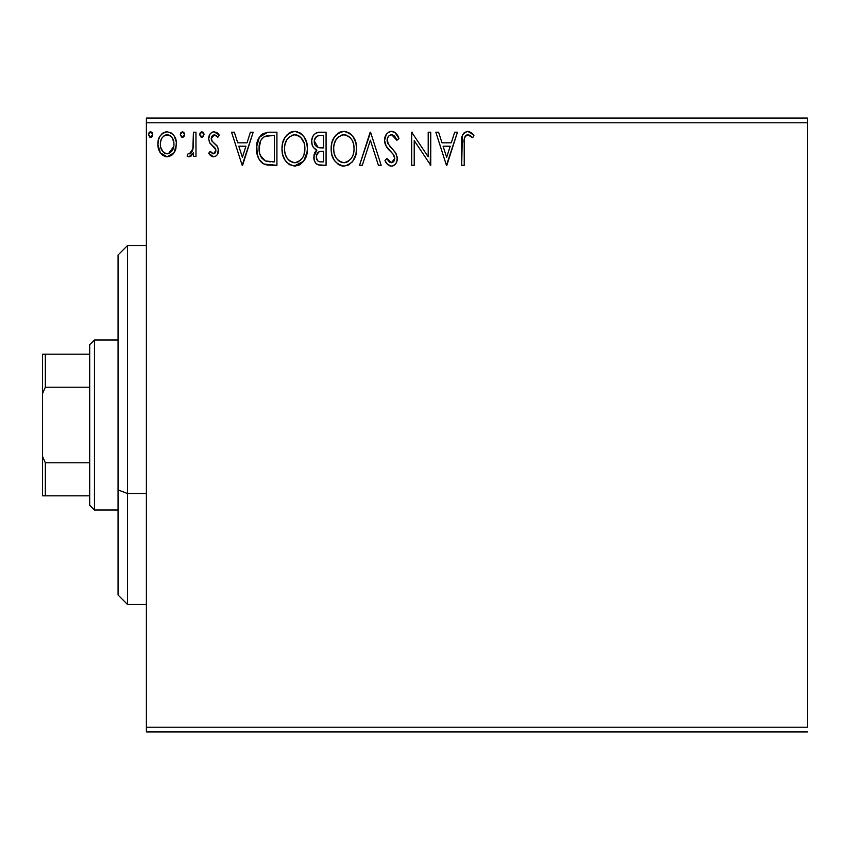 <?xml version="1.0" encoding="UTF-8"?>
<svg xmlns="http://www.w3.org/2000/svg" width="850" height="850" viewBox="0 0 850 850"><rect width="100%" height="100%" fill="white"/><g stroke="black" fill="none" stroke-linecap="round" stroke-linejoin="round"><path stroke-width="1.27" d="M146.391 122.782L807.5 122.782L807.5 727.218L146.391 727.218L146.391 122.782L146.391 731.946L807.5 731.946L146.391 731.946L146.391 727.218L807.5 727.218L807.5 122.782L146.391 122.782L146.391 118.054L146.391 122.782M174.006 152.798L175.897 148.708L176.343 142.088L174.208 136.032L171.243 132.951L167.153 131.803L163.051 132.951L160.097 136.042L158.366 139.974L157.866 145.371L159.184 150.843L161.606 154.424L165.102 156.538L169.192 156.538L172.709 154.413L174.006 152.798L176.481 144.234C176.545 137.381 173.432 133.227 167.153 131.803C160.873 133.238 157.771 137.381 157.834 144.234L160.299 152.819L167.153 156.804L174.006 152.798M193.428 132.218L195.968 132.218L193.428 132.218L192.844 149.462L191.441 152.649L189.784 153.797L188.286 153.404L187.074 155.975L188.742 156.782L190.517 156.421L193.428 152.819L193.428 156.379L195.968 156.379L195.968 132.218L195.968 156.379L195.968 132.218L193.428 132.218L193.035 148.633L189.423 153.839L188.286 153.404L187.074 155.975L189.008 156.804L193.428 152.819L193.428 156.379L195.968 156.379L193.428 156.379M213.594 156.804L215.709 156.241L217.281 154.689L218.386 149.504L217.016 145.786L211.831 140.951L211.416 137.296L212.479 135.543L214.338 134.768L216.378 135.596L217.823 137.307L219.279 135.065L217.079 132.749L214.051 131.803L211.724 132.43L209.992 134.141L208.686 138.773L209.822 143.023L215.73 149.451L215.741 151.693L214.498 153.521L212.404 153.574L210.173 151.289L208.686 153.361L210.768 155.656L213.594 156.804C216.877 156.124 218.492 154.009 218.429 150.461L217.621 146.742L211.831 140.951L211.225 138.656L214.338 134.768L217.823 137.307L219.279 135.065L214.051 131.803C210.449 132.568 208.664 134.895 208.686 138.773L209.525 142.513L215.284 148.389L215.889 150.588L213.435 153.839L210.173 151.289L208.686 153.361L213.594 156.804M268.504 132.239L262.894 133.588L258.655 138.454L256.721 145.424L257.295 154.7L259.154 159.386L263.532 163.827L267.909 165.07L276.919 165.282L276.919 132.218L269.238 132.218C260.419 133.429 256.201 138.794 256.572 148.336C256.19 155.114 258.676 160.363 264.042 164.082L276.919 165.282L276.919 132.218L276.919 165.282L271.915 165.282M318.612 132.26L326.071 132.218L316.944 132.621L314.256 134.385L312.726 136.637L311.695 140.749L312.173 144.957L313.512 147.571L316.88 150.057L314.936 152.288L313.958 155.104L314.224 160.246L315.647 163.083L318.24 164.868L326.071 165.282L326.071 132.218L326.071 165.282L326.071 132.218L319.462 132.218C314.298 133.025 311.706 136.149 311.663 141.61C311.631 145.562 313.374 148.378 316.88 150.057L313.788 157.091C313.831 162.297 316.37 165.028 321.396 165.282L326.071 165.282L321.396 165.282M362.323 165.282L359.55 165.282L370.154 132.218L359.55 165.282L362.323 165.282L370.366 140.197L378.399 165.282L381.172 165.282L370.568 132.218L381.172 165.282L370.568 132.218L359.55 165.282L362.323 165.282L370.366 140.197L378.399 165.282L381.172 165.282L378.399 165.282M428.209 132.218L428.209 156.814L411.676 132.218L411.676 165.282L414.226 165.282L414.226 140.622L430.748 165.282L430.748 132.218L428.209 132.218L430.748 132.218L428.209 132.218L428.209 156.814L411.676 132.218L411.676 165.282L414.226 165.282L414.226 140.622L430.748 165.282L430.748 132.218L430.217 165.282M464.228 143.289L464.514 138.189L465.556 135.883L468.626 134.895L472.685 137.732L473.981 135.192L471.261 132.579L467.734 131.378L464.323 132.568L462.336 135.628L461.688 165.282L464.228 165.282L464.228 143.289C463.462 139.241 464.642 136.393 467.755 134.768L472.685 137.732L473.981 135.192L467.734 131.378C462.687 133.099 460.668 136.956 461.688 142.959L461.688 165.282L464.228 165.282L464.355 139.453M454.686 132.218L457.449 132.218L446.856 165.282L457.449 132.218L454.686 132.218L451.286 142.821L442 142.821L438.6 132.218L435.837 132.218L446.431 165.282L457.449 132.218L454.686 132.218L451.286 142.821L442 142.821L438.6 132.218L435.837 132.218L446.431 165.282L435.837 132.218L438.6 132.218M391.542 131.378L388.556 132.207L386.336 134.396L384.561 140.324L386.197 146.2L393.189 154.275L394.634 157.399L393.911 161.373L392.137 162.658L389.204 161.829L386.973 158.493L384.986 160.533L387.43 164.262L391.361 166.122L394.251 165.187L395.856 163.54L396.939 161.086L397.194 157.101L395.441 152.564L387.94 143.607L387.154 141.206L387.483 138.104L388.971 135.841L391.723 134.768L395.016 136.765L396.897 140.271L398.969 138.603L395.335 132.802L391.542 131.378C386.931 132.377 384.604 135.363 384.561 140.324C384.922 144.574 386.75 148.134 390.054 150.992L393.189 154.275L394.729 158.546L391.404 162.732L386.973 158.493L384.986 160.533C386.155 163.657 388.28 165.516 391.361 166.122C395.346 165.272 397.311 162.701 397.269 158.408L395.973 153.383L387.94 143.607L387.101 140.367C387.164 137.179 388.705 135.32 391.723 134.768L396.897 140.271L398.969 138.603C397.864 134.555 395.388 132.154 391.542 131.378M356.586 148.601L355.874 142.726L352.952 136.489L349.446 133.036L343.836 131.378L338.215 133.078L334.188 137.413L331.851 142.864L331.16 148.761L331.861 154.711L334.22 160.193L338.353 164.486L344.038 166.122L348.861 164.815L352.803 161.234L355.884 154.498L356.586 148.612C356.703 139.198 352.453 133.45 343.836 131.378C335.219 133.524 331.001 139.326 331.16 148.761C330.99 158.302 335.283 164.093 344.038 166.122C352.591 163.869 356.777 158.036 356.586 148.601M307.424 148.601L306.723 142.726L303.79 136.489L300.284 133.036L294.674 131.378L289.064 133.078L285.026 137.413L282.699 142.864L281.998 148.761L282.699 154.711L285.058 160.193L289.191 164.486L294.876 166.122L299.699 164.815L303.641 161.234L306.723 154.498L307.424 148.612C307.551 139.198 303.301 133.45 294.674 131.378C286.067 133.524 281.839 139.326 281.998 148.761C281.839 158.302 286.131 164.093 294.876 166.122C303.429 163.869 307.615 158.036 307.424 148.601M250.421 132.218L253.183 132.218L242.59 165.282L253.183 132.218L250.421 132.218L247.021 142.821L237.734 142.821L234.334 132.218L231.572 132.218L242.165 165.282L253.183 132.218L250.421 132.218L247.021 142.821L237.734 142.821L234.334 132.218L231.572 132.218L242.165 165.282L231.572 132.218L234.334 132.218M204.021 134.555L202.821 132.058L201.429 131.867L200.313 132.738L199.814 135.033L200.982 137.052L202.821 137.052L204.021 134.555L201.907 137.307L204.021 134.555L201.907 131.803L199.782 134.555L202.141 137.286M184.535 134.555L183.993 132.738L182.41 131.803L180.816 132.738L180.296 134.555L181.496 137.052L182.888 137.243L184.004 136.372L184.535 134.555L182.41 131.803L180.296 134.555L182.41 137.307L184.535 134.555M152.745 134.555L152.214 132.738L150.631 131.803L149.037 132.738L148.506 134.555L149.706 137.052L151.098 137.243L152.224 136.372L152.745 134.555L150.631 131.803L148.506 134.555L150.631 137.307L152.745 134.555M807.5 118.054L146.391 118.054L807.5 118.054L807.5 122.782L807.5 118.054M464.228 165.282L461.688 165.282M461.688 142.959L461.688 141.854M461.922 137.796L462.017 137.062M462.347 135.596L462.761 134.597M463.314 133.662L467.277 131.399M468.701 131.463L469.593 131.697M473.981 135.192L472.685 137.732L471.091 136.383M470.741 136.106L469.041 135.044M467.755 134.768L469.434 135.246L467.128 134.842M466.533 135.076L465.29 136.234M464.939 136.829L464.695 137.456M464.684 137.477L464.514 138.189M464.472 138.423L464.376 139.188M470.294 135.787L471.123 136.404M446.654 157.303L443.084 146.211L450.203 146.211L446.654 157.303L443.084 146.211L450.203 146.211L446.654 157.303M414.226 165.282L411.676 165.282L411.676 132.218L412.261 132.218M392.222 131.41L392.913 131.537M393.476 131.707L394.188 132.026M395.133 132.643L398.969 138.603L396.897 140.271L396.068 138.465M394.251 135.904L393.603 135.373M392.7 134.927L390.724 134.895M389.767 135.288L388.971 135.841M388.737 136.053L388.28 136.584M387.834 137.307L387.494 138.083M387.196 139.219L388.354 144.341M387.589 142.843L387.94 143.607M389.863 146.391L389.406 145.817M389.853 146.381L390.66 147.316M390.979 147.666L392.147 148.877M393.04 149.791L393.89 150.716M397.248 159.088L396.939 161.064M396.929 161.128L395.866 163.529M395.038 164.549L394.272 165.176M393.486 165.644L392.934 165.867M392.849 165.899L392.211 166.048M390.246 165.994L389.215 165.623M388.291 165.049L387.441 164.262M386.718 163.381L386.325 162.828M384.986 160.533L386.973 158.493L387.356 159.205M387.759 159.906L388.673 161.234M388.801 161.394L389.587 162.137M389.204 161.829L391.404 162.732M392.817 162.382L394.474 160.257M394.559 159.981L394.729 158.546M394.336 156.283L393.529 154.753M393.518 154.742L391.659 152.607M390.054 150.992L387.047 147.507M385.507 144.808L384.997 143.374M384.965 143.268L384.689 142.003M384.561 140.324L384.582 139.538M385.656 135.522L386.325 134.406M386.357 134.364L387.313 133.216M388.546 132.207L389.969 131.58M390.065 131.559L390.703 131.431M398.427 137.328L397.821 136.085M397.269 158.408L397.248 157.749M354.461 158.451L355.513 155.794M354.429 158.525L353.632 159.991M352.793 161.256L351.858 162.382M349.637 164.326L346.981 165.654M344.038 166.122L343.283 166.09M342.486 166.026L341.094 165.729M339.171 164.964L338.385 164.507M331.16 148.761L331.468 144.723M334.199 137.392L335.994 135.023M337.599 133.535L338.226 133.078M339.798 132.207L342.316 131.484M343.836 131.378L344.579 131.41M345.355 131.484L346.747 131.782M349.764 133.248L351.677 134.938M354.896 139.899L355.513 141.493M356.235 144.351L356.416 145.605M356.416 151.576L356.543 150.089M334.188 137.413L333.221 139.145M331.203 150.259L331.33 151.757M338.353 164.486L341.073 165.729M342.486 134.884L343.326 134.789M353.132 154.594L353.696 152.426M350.88 158.918L350.338 159.577M346.906 162.106L343.921 162.732C336.983 160.99 333.582 156.336 333.699 148.771L333.837 151.162L333.699 148.771C333.54 141.143 336.951 136.478 343.921 134.768C350.795 136.478 354.163 141.1 354.046 148.623L353.919 146.242L354.046 148.623C354.195 156.198 350.827 160.905 343.921 162.732L344.516 162.711M335.357 156.517L336.547 158.514M334.241 153.436L333.837 151.162M335.453 156.708L334.263 153.51M337.142 159.269L338.47 160.597L337.142 159.269M342.731 162.637L340.011 161.67M341.572 162.361L342.359 162.573M340.436 135.554L341.551 135.118M334.273 143.958L336.101 139.591L338.566 136.754M336.781 138.593L335.208 141.249M333.837 146.37L334.263 144.011M352.591 141.355L353.292 143.183M348.404 136.138L350.168 137.679M345.111 134.842L346.258 135.107M345.312 162.605L346.301 162.339M354.014 149.812L353.908 151.013M320.588 165.261L319.812 165.187M316.211 163.678L317.592 164.624M315.637 163.062L314.808 161.744M314.224 160.268L313.884 158.684M314.5 153.202L314.861 152.416M314.936 152.288L316.051 150.779M315.69 149.451L314.617 148.708M313.501 147.56L312.959 146.752M312.917 146.667L312.428 145.658M311.737 142.928L311.663 141.61M312.12 138.242L312.343 137.541M313.108 135.936L313.565 135.246M313.618 135.171L314.16 134.491M316.158 132.961L316.891 132.643M314.723 144.298L314.213 141.61C314.447 137.551 316.582 135.554 320.631 135.618L323.531 135.618L323.531 147.9L318.197 147.507L322.246 147.9L318.197 147.507L314.245 140.887L314.341 143.055M318.049 161.16L316.561 158.918L316.444 155.678L318.771 151.916L322.235 151.289L320.259 151.438M316.434 155.699L316.328 157.027C316.455 153.181 318.431 151.268 322.235 151.289L323.531 151.289L323.531 161.883L320.896 161.883C317.858 161.755 316.338 160.129 316.328 157.027L317.358 160.512M317.443 160.618L318.027 161.139M319.473 161.755L318.506 161.426M318.506 152.086L316.572 155.104M314.436 143.469L314.617 144.032M317.305 147.146L315.244 145.286M314.351 140.165L316.784 136.34M315.945 137.009L315.148 138.04M314.766 138.805L314.404 139.878M316.561 158.918L316.381 157.983M316.328 157.027L316.359 156.347M316.444 155.678L316.795 154.381M322.235 151.289L323.531 151.289L323.531 161.883L320.896 161.883M307.254 151.587L303.641 161.234L294.121 166.09M290.02 164.964L289.223 164.507M286.896 162.552L285.09 160.236M285.047 160.172L283.666 157.558M283.39 156.878L282.71 154.732M282.253 152.447L282.168 151.799M282.168 145.796L282.317 144.723M282.71 142.821L283.273 140.983M285.058 137.371L286.801 135.065M288.437 133.535L289.064 133.078M290.647 132.207L293.133 131.484M294.674 131.378L295.428 131.41M296.193 131.484L297.585 131.782M300.613 133.259L302.515 134.938M304.374 137.339L306.351 141.493M307.073 144.351L307.254 145.605M299.699 164.815L300.464 164.337M305.277 158.504L305.947 156.931M293.324 134.884L294.164 134.789M298.18 135.522L301.017 137.689L304.13 143.183M303.981 154.594L304.884 148.623C305.044 156.198 301.665 160.905 294.759 162.732L293.569 162.637L294.759 162.732C287.821 160.99 284.421 156.336 284.548 148.771C284.378 141.143 287.789 136.478 294.759 134.768C301.633 136.478 305.012 141.1 304.884 148.623L304.534 152.426M301.729 158.918L298.223 161.883L295.364 162.711M286.195 156.517L287.385 158.514M284.548 148.771L284.676 146.37L284.548 148.771M285.09 153.436L284.676 151.162M286.291 156.708L285.101 153.51M287.98 159.269L289.308 160.597L287.98 159.269M293.569 162.637L290.849 161.67M292.411 162.361L293.207 162.573M291.274 135.554L292.4 135.118M285.111 143.958L286.939 139.591L289.404 136.754M287.619 138.593L286.057 141.249M304.884 148.623L304.757 146.242L304.884 148.623M303.429 141.355L302.462 139.57M301.049 137.721L299.232 136.127M299.243 136.138L298.233 135.543M295.949 134.842L297.107 135.107M296.151 162.605L297.139 162.339M297.744 162.106L301.176 159.577M267.931 165.07L266.103 164.773M265.954 164.741L265.009 164.475M264.509 164.284L263.532 163.816M262.99 163.508L262.108 162.881M261.077 161.946L259.154 159.386M258.124 157.271L257.773 156.336M257.72 156.156L257.306 154.721M257.284 154.636L256.934 152.968M256.753 151.629L256.658 150.663M256.615 146.827L259.377 137.169L267.761 132.271M261.163 134.906L258.655 138.454M261.279 157.303L260.429 155.635L265.391 160.958C260.876 158.111 258.793 153.903 259.112 148.336L259.186 150.206L259.112 148.336C258.793 143.172 260.706 139.209 264.839 136.457L263.341 137.339L264.839 136.457L271.639 135.618L266.486 135.979L274.369 135.618L274.369 161.883L265.391 160.958L261.789 158.079L259.749 153.616L260.429 155.635M261.099 139.899L263.341 137.339M261.545 139.219L262.427 138.157M267.166 161.468L266.262 161.256M270.852 161.851L269.004 161.734M259.25 150.833L259.186 150.206M260.44 141.174L259.112 148.336L260.652 140.718M242.388 157.303L238.818 146.211L245.937 146.211L242.388 157.303L238.818 146.211L245.937 146.211L242.388 157.303M212.798 156.719L212.096 156.485M211.363 156.092L210.758 155.646M210.322 155.263L209.663 154.594M208.686 153.361L210.173 151.289L210.8 152.161M212.904 153.765L213.988 153.754M214.498 153.521L215.114 152.926M215.284 152.702L215.624 152.044M215.762 151.64L215.783 149.632M215.581 148.994L214.763 147.677M214.126 147.029L212.734 145.903M208.707 138.167L208.76 137.562M209.398 135.203L209.992 134.141M212.829 131.952L213.424 131.835M216.484 132.387L218.238 133.694M219.279 135.065L217.823 137.307L217.164 136.404M216.888 136.085L217.823 137.307M215.847 135.214L213.021 135.129L211.427 137.286M211.384 137.424L211.268 139.251M211.225 138.656L212.404 141.684M211.565 140.42L211.831 140.951L211.565 140.42M213.775 142.874L214.54 143.448M218.174 152.671L217.876 153.574M216.569 155.561L215.082 156.549M218.322 133.779L217.079 132.749M215.847 150.014L215.889 150.588M200.313 132.738L199.909 133.599M203.405 132.621L203.862 133.482M191.749 155.444L190.921 156.177M190.528 156.411L189.794 156.697M187.074 155.975L188.286 153.404L189.784 153.797M188.286 153.404L189.423 153.839L188.286 153.404M190.761 153.329L191.441 152.649M191.962 151.874L193.173 147.613M193.333 145.52L193.396 143.374M193.375 144.489L193.428 140.346M193.269 146.572L193.173 147.602M192.844 149.462L192.621 150.269M184.397 135.554L184.004 136.372M183.993 136.383L183.334 137.041M182.888 131.867L184.407 133.599M183.919 132.621L184.376 133.482M172.72 154.392L171.126 155.688M167.663 156.782L166.632 156.782M163.157 155.678L162.393 155.136M160.299 152.819L159.704 151.852M159.237 150.96L158.461 148.92M158.419 148.75L157.962 146.476M157.962 142.067L158.121 141.068M158.132 141.015L157.962 142.088M158.376 139.963L158.706 138.901M159.163 137.753L160.097 136.042M161.373 134.364L162.467 133.365M165.006 132.079L166.026 131.877M170.489 132.526L173.188 134.64M174.218 136.053L175.004 137.466M175.419 138.391L175.939 139.963M176.481 144.234L176.439 145.382M175.897 148.729L175.111 150.864M175.036 151.013L174.686 151.704M175.121 150.833L175.897 148.708M167.153 131.803L166.611 131.824M164.921 135.256L168.736 135.001L167.153 134.768C171.785 135.957 174.048 139.102 173.931 144.213C174.048 149.345 171.785 152.554 167.153 153.839L167.153 153.839C162.531 152.543 160.268 149.345 160.374 144.213L160.756 141.026L160.374 144.213C160.257 139.102 162.52 135.947 167.153 134.768L170.181 135.702L171.902 137.371M172.348 138.051L173.846 142.609M173.846 145.849L171.881 151.098L169.394 153.319L167.153 153.839L168.757 153.584M166.345 153.776L162.934 151.725L160.756 147.454M167.153 134.768L165.548 135.012M170.818 136.191L169.766 135.447M168.47 153.669L173.761 146.444M152.617 135.554L151.555 137.041M149.717 132.058L150.386 131.824M152.129 132.621L152.713 134.077M152.214 132.738L151.544 132.058M350.179 137.689L351.624 139.57M353.494 143.916L353.919 146.253M352.251 156.74L351.666 157.792M348.404 161.266L347.384 161.883M339.426 161.309L338.47 160.597M321.226 147.889L320.206 147.836M319.706 147.794L318.697 147.645M315.212 145.244L314.766 144.404M314.213 141.61L314.245 140.887M316.944 136.255L317.517 136M320.631 135.618L323.531 135.618L323.531 147.9L322.246 147.9M284.676 146.37L285.101 144.011M304.332 143.916L304.757 146.253M303.089 156.74L302.504 157.792M290.264 161.309L289.308 160.597M271.639 135.618L274.369 135.618L274.369 161.883L272.701 161.883M259.749 153.616L259.409 152.054M265.243 136.298L266.486 135.979M160.374 144.213L160.469 142.609M160.756 141.026L161.957 138.051L164.124 135.702M168.736 135.001L170.181 135.702M173.57 147.433L172.327 150.418M171.881 151.098L171.381 151.736M165.559 153.574L164.124 152.83M160.746 147.433L160.459 145.839M127.5 493.521L127.5 245.554L127.5 493.521L146.391 493.521L127.5 493.521L127.5 604.446L127.5 493.521L118.054 489.919L127.5 493.521M118.054 255L118.054 489.919L118.054 255L127.5 245.554L146.391 245.554M118.054 595L118.054 489.919L118.054 595L127.5 604.446L146.391 604.446M89.718 462.783L89.718 505.283L94.446 510L94.446 340L89.718 344.717L89.718 462.783L89.718 344.717L94.446 340L94.446 510L118.054 510L94.446 510L89.718 505.283L89.718 462.783L45.337 462.783L42.5 456.312L42.5 393.688L45.337 387.217L89.718 387.217L45.337 387.217L45.337 354.163L42.5 354.163L42.5 393.688L42.5 354.163L45.337 354.163L45.337 387.217L42.5 393.688L42.5 495.837L89.718 495.837L45.337 495.837L45.337 462.783L45.337 495.837L42.5 495.837L42.5 456.312L45.337 462.783L89.718 462.783M118.054 340L94.446 340L118.054 340M89.718 354.163L45.337 354.163L89.718 354.163"/></g></svg>
